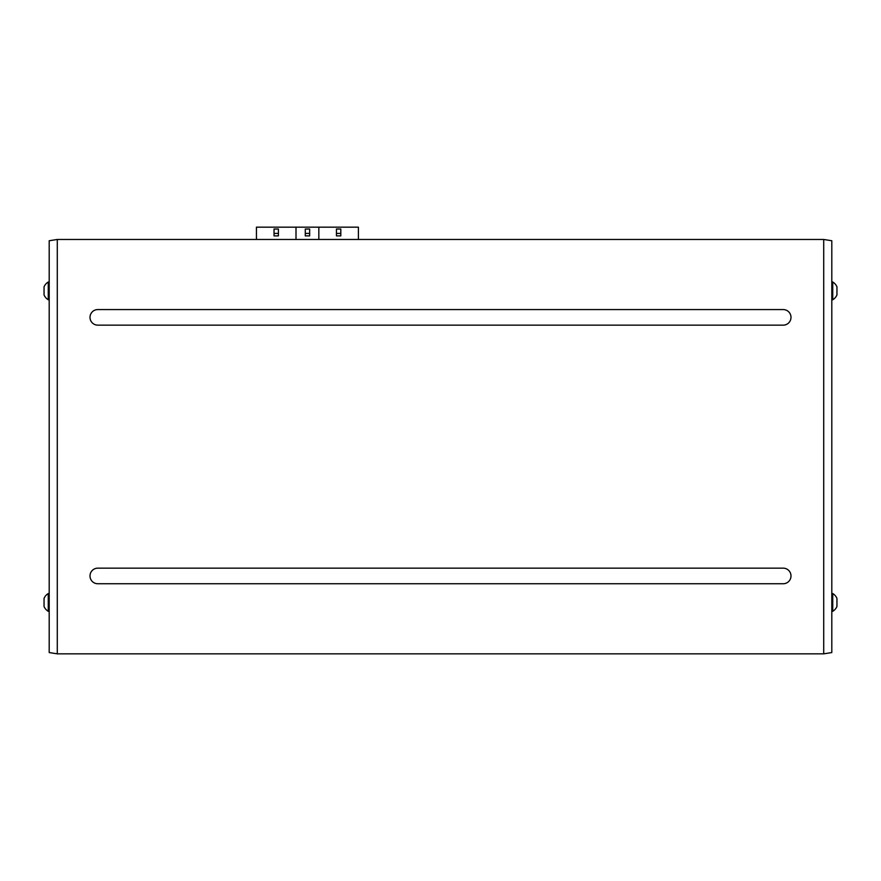 <?xml version="1.0" encoding="UTF-8"?>
<svg xmlns="http://www.w3.org/2000/svg" width="881" height="881" viewBox="0 0 881 881"><rect width="100%" height="100%" fill="white"/><g stroke="black" fill="none" stroke-linecap="round" stroke-linejoin="round"><path stroke-width="1.32" d="M57.287 653.834L823.713 653.834L831.807 652.568L831.807 240.744L823.713 239.467L57.287 239.467L49.193 240.744L49.193 652.568L57.287 653.834L57.287 239.467M97.791 568.157A7.786 7.786 0 0 0 90.005 575.943A7.786 7.786 0 0 0 97.791 583.74L783.209 583.74A7.786 7.786 0 0 0 790.995 575.943A7.786 7.786 0 0 0 783.209 568.157L97.791 568.157M97.791 325.144A7.786 7.786 0 0 1 90.005 317.358A7.786 7.786 0 0 1 97.791 309.572L783.209 309.572A7.786 7.786 0 0 1 790.995 317.358A7.786 7.786 0 0 1 783.209 325.144L97.791 325.144M273.352 227.166L272.108 227.166L273.352 227.166M305.289 229.038L309.649 229.038L309.649 235.888L305.289 235.888L305.289 229.038L305.289 235.888M305.289 233.399L309.649 233.399M342.83 227.166L341.586 227.166L342.83 227.166M275.533 227.166L283.319 227.166L275.533 227.166M284.882 227.166L292.668 227.166L284.882 227.166M294.221 227.166L302.018 227.166L294.221 227.166M303.571 227.166L311.356 227.166L303.571 227.166M312.92 227.166L320.706 227.166L312.92 227.166M322.27 227.166L330.056 227.166L322.27 227.166M331.608 227.166L339.405 227.166L331.608 227.166M345.947 227.166L268.991 227.166M323.206 227.166L321.95 227.166L323.206 227.166M336.443 229.038L340.804 229.038L340.804 235.888L336.443 235.888L336.443 229.038L336.443 235.888M336.443 233.399L340.804 233.399M355.285 227.166L354.041 227.166L355.285 227.166M325.386 227.166L333.172 227.166L325.386 227.166M334.725 227.166L342.522 227.166L334.725 227.166M344.075 227.166L351.86 227.166L344.075 227.166M358.402 239.467L358.402 227.166L318.834 227.166L318.834 239.467M260.798 227.166L259.554 227.166L260.798 227.166M274.035 229.038L278.407 229.038L278.407 235.888L274.035 235.888L274.035 229.038L274.035 235.888M274.035 233.399L278.407 233.399M292.888 227.166L291.644 227.166L292.888 227.166M262.979 227.166L270.764 227.166L262.979 227.166M272.328 227.166L280.114 227.166L272.328 227.166M281.678 227.166L289.464 227.166L281.678 227.166M296.005 239.467L296.005 227.166L256.437 227.166L256.437 239.467M48.257 299.76L48.257 281.997A10.352 10.352 0 0 0 44.05 286.832L44.05 294.926A10.352 10.352 0 0 0 48.257 299.76L49.193 299.76M48.257 611.304L48.257 593.552A10.352 10.352 0 0 0 44.05 598.375L44.05 606.48A10.352 10.352 0 0 0 48.257 611.304L49.193 611.304M836.95 294.364L836.95 286.832A10.352 10.352 0 0 0 832.743 281.997L831.807 281.997M831.807 299.76L832.743 299.76L832.743 281.997M832.743 299.76A10.352 10.352 0 0 0 836.95 294.926L836.95 289.871M836.95 605.919L836.95 598.375A10.352 10.352 0 0 0 832.743 593.552L831.807 593.552M831.807 611.304L832.743 611.304L832.743 593.552M832.743 611.304A10.352 10.352 0 0 0 836.95 606.48L836.95 601.426M823.713 653.834L823.713 239.467M48.257 281.997L49.193 281.997M48.257 593.552L49.193 593.552"/></g></svg>
